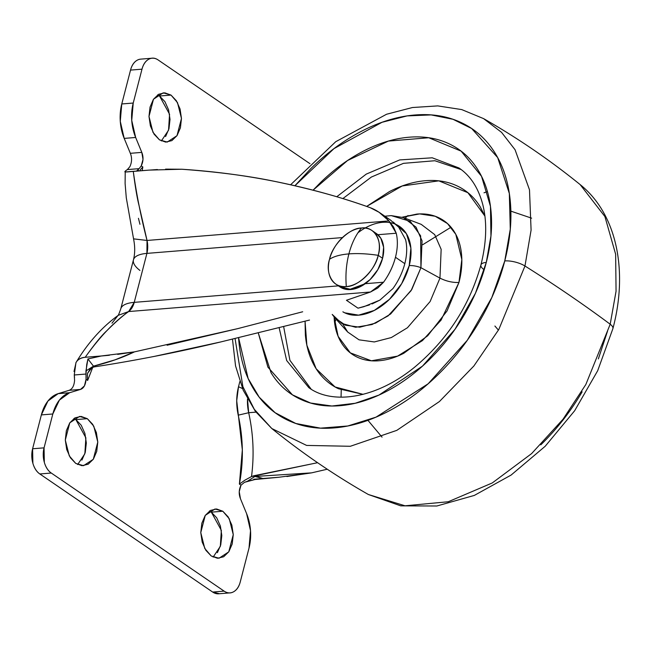 <?xml version="1.0" encoding="UTF-8"?>
<svg xmlns="http://www.w3.org/2000/svg" width="652" height="652" viewBox="0 0 652 652"><rect width="100%" height="100%" fill="white"/><g stroke="black" fill="none" stroke-linecap="round" stroke-linejoin="round"><path stroke-width="0.98" d="M341.835 288.021A32.315 21.581 -55.7 0 0 382.577 258.314L378.217 255.331A32.315 21.581 124.3 0 1 346.31 286.562A32.315 21.581 124.3 0 1 337.483 285.046A32.315 21.581 124.3 0 1 329.529 259.268C324.696 273.832 333.922 288.844 346.31 286.562C345.381 275.16 346.245 264.272 348.893 253.897C357.54 253.22 367.312 253.701 378.217 255.331C383.05 240.767 373.824 225.763 361.444 228.037C355.78 234.94 351.599 243.563 348.893 253.897C346.245 264.272 345.381 275.16 346.31 286.562C358.013 286.896 375.56 269.724 378.217 255.331C367.312 253.701 357.54 253.22 348.893 253.897C340.303 254.614 333.848 256.407 329.529 259.268C333.848 256.407 340.303 254.614 348.893 253.897C351.599 243.563 355.78 234.94 361.444 228.037C349.733 227.703 332.186 244.883 329.529 259.268A32.315 21.581 124.3 0 1 361.444 228.037A32.315 21.581 124.3 0 1 370.271 229.561A32.315 21.581 124.3 0 1 378.217 255.331L382.577 258.314A32.315 21.581 -55.7 0 0 374.631 232.536M339.716 286.758L342.398 288.282M360.556 286.562L370.1 279.578L377.826 269.659L382.577 258.314L383.62 247.263L380.801 238.2L376.22 233.432M81.899 460.125L85.273 452.349L86.325 443.001L84.915 433.49L81.247 425.275L75.876 419.603L87.327 418.674L93.798 426.204L97.784 442.072L93.301 459.285L83.537 465.683L75.754 463.425L82.005 465.699L88.183 464.208L93.358 459.195L96.724 451.428L97.784 442.072L96.374 432.569L92.698 424.346L87.327 418.674L81.076 416.408L74.898 417.899L69.731 422.903L66.357 430.679L65.306 440.035L66.716 449.538L70.383 457.753L75.754 463.425L69.283 455.903L65.306 440.035L69.788 422.822L79.552 416.424L87.327 418.674L75.876 419.603L73.953 418.494M217.377 552.684L220.743 544.909L221.802 535.561L220.392 526.05L216.717 517.835L211.346 512.162L222.805 511.233L229.276 518.764L233.261 534.632L228.77 551.845L219.007 558.242L211.232 555.985L217.483 558.259L223.66 556.767L228.828 551.763L232.202 543.988L233.261 534.632L231.843 525.129L228.176 516.914L222.805 511.233L216.554 508.967L210.376 510.459L205.209 515.463L201.835 523.238L200.775 532.594L202.193 542.097L205.861 550.312L211.232 555.985L204.761 548.462L200.775 532.594L205.266 515.382L215.03 508.984L222.805 511.233L211.346 512.162L209.431 511.054M165.584 136.537L168.958 128.762L170.017 119.406L168.599 109.903L164.932 101.688L159.561 96.015L171.02 95.086L177.491 102.617L181.468 118.477L176.985 135.689L167.222 142.087L159.447 139.838L165.69 142.103L171.875 140.62L177.042 135.608L180.408 127.833L181.468 118.485L180.058 108.974L176.382 100.758L171.02 95.086L164.769 92.82L158.583 94.304L153.416 99.316L150.05 107.091L148.99 116.439L150.4 125.95L154.076 134.165L159.447 139.838L152.967 132.307L148.99 116.447L153.473 99.234L163.236 92.829L171.02 95.086L159.561 96.015L157.645 94.899M372.064 303.938L379.871 300.116L392.911 288.591A53.219 35.55 -55.7 0 0 404.81 263.652L395.462 257.271A53.219 35.55 124.3 0 1 383.572 282.21L370.523 292.006L346.44 300.279L358.013 308.184L369.456 304.932M390.255 219.895L398.739 227.206L405.577 239.618A53.219 35.55 124.3 0 1 404.81 263.652L395.462 257.271A53.219 35.55 -55.7 0 0 396.237 233.237L377.891 234.712L396.237 233.237A53.219 35.55 124.3 0 1 395.462 257.271C393.197 266.04 389.236 274.353 383.572 282.21L377.736 288.045L370.523 292.006L128.648 311.55L134.239 302.357L338.575 285.845L134.239 302.357L146.904 253.383L342.447 237.581L146.904 253.383L147.034 240.458L388.91 220.914C383.172 214.622 376.995 210.237 370.369 207.743C340.833 197.124 309.162 188.387 275.356 181.517C244.883 175.421 213.677 171.321 181.721 169.235L149.243 170.099L127.132 171.924L125.314 171.989L124.964 171.468M339.61 286.693L350.214 289.227L365.226 283.693L383.572 282.21L365.226 283.693L350.67 289.545M341.232 287.728L339.7 286.75M393.262 222.063L398.739 227.206L405.577 239.618A53.219 35.55 -55.7 0 1 404.81 263.652A53.219 35.55 124.3 0 1 392.911 288.591L379.871 300.116L363.922 306.676L358.013 308.184L346.44 300.279L370.523 292.006L128.648 311.55C122.543 315.878 115.249 322.284 106.773 330.776C101.826 335.242 94.638 344.077 85.2 357.288L101.174 355.992L87.93 358.95L86.724 364.558L85.999 374.036L74.263 374.998L75.934 362.683C87.784 342.976 101.883 327.19 118.24 315.323L117.784 315.698C118.175 315.829 119.177 313.53 120.791 308.795A38.012 13.447 14.5 0 1 134.239 302.357A38.012 13.447 -165.5 0 0 120.791 308.787L133.456 259.822A38.012 13.447 14.5 0 1 146.904 253.383A38.012 13.447 -165.5 0 0 133.456 259.814C135.07 253.514 135.103 246.529 133.554 238.852L147.034 240.458L388.91 220.914L393.531 226.945L396.237 233.237L388.91 220.914L379.089 212.283L370.369 207.743C342.691 197.67 311.02 188.933 275.356 181.517C248.877 175.967 217.662 171.867 181.721 169.235L165.567 169.129M139.96 224.296L138.444 218.298M149.243 170.099L125.217 171.973C124.345 171.9 125.07 171.093 127.393 169.569L129.887 166.643M130.359 153.334L124.198 138.395L120.278 121.337L121.769 103.97L130.53 70.098C131.761 65.347 133.953 62.07 137.099 60.269M219.471 593.727L212.674 592.057L39.829 473.963C36.602 471.763 34.287 468.201 32.877 463.279L32.6 448.772L41.361 414.908L47.946 401.013L58.191 393.637L69.063 390.336M74.581 380.483L74.271 374.981L85.999 374.036L86.048 379.317L87.653 380.418L92.755 367.288L87.653 380.418C87.278 375.691 87.335 373.18 87.833 372.895L92.022 367.565L94.516 366.856C136.309 360.401 178.403 352.096 220.792 341.933L309.521 320.067M218.819 593.776A19.006 12.445 85.4 0 1 212.674 592.057L224.133 591.136L212.674 592.057L39.829 473.963L51.28 473.042A19.006 12.445 -94.6 0 1 44.059 447.851L32.6 448.772L41.361 414.908L52.812 413.979A38.012 24.89 -94.6 0 1 69.65 392.708L58.191 393.637A38.012 24.89 85.4 0 0 41.361 414.908L52.812 413.979L44.059 447.851L32.6 448.772A19.006 12.445 85.4 0 0 39.829 473.963L51.28 473.042L224.133 591.136A19.006 12.445 -94.6 0 0 230.278 592.847A19.006 12.445 -94.6 0 0 240.262 581.902L249.023 548.03A38.012 24.89 -94.6 0 0 246.595 513.605L240.441 498.69C238.665 494.167 238.852 489.668 241.004 485.194L239.398 484.094L244.867 480.19L251.525 476.547L244.867 480.19L239.398 484.094C243.693 461.429 243.302 438.454 238.225 415.161L248.681 412.724L247.499 399.008A34.214 22.404 85.4 0 0 248.681 412.724C253.351 433.89 254.304 455.161 251.525 476.547C254.304 455.275 253.359 434.004 248.681 412.724L238.225 415.161C236.122 405.397 236.22 395.919 238.51 386.734L242.511 388.568L238.51 386.734L239.846 381.567L238.51 386.734L236.717 400.735L242.34 449.864L239.398 484.094L241.004 485.194L239.235 491.641L240.441 498.69L246.595 513.605L250.515 530.663L249.023 548.03L240.262 581.902C239.031 586.653 236.839 589.93 233.693 591.731C230.539 593.532 227.352 593.336 224.133 591.136L51.28 473.042C48.061 470.834 45.738 467.272 44.328 462.358L44.059 447.851L52.812 413.979L59.405 400.092L69.65 392.708L80.506 389.415L84.442 385.886L86.048 379.317C85.583 384.949 83.733 388.315 80.506 389.415L69.65 392.708L58.191 393.637L69.047 390.336L80.506 389.415L69.047 390.336C72.217 389.277 74.067 385.984 74.581 380.458M140.099 170.84L140.131 170.669C139.748 170.49 140.653 169.259 142.853 166.985L142.177 170.677L142.853 166.985L141.239 165.885L143.008 159.43L141.802 152.389L135.657 137.474L131.737 120.408L133.228 103.04L141.989 69.177C143.22 64.426 145.404 61.141 148.558 59.34C151.704 57.539 154.891 57.743 158.118 59.943L309.945 163.676L158.118 59.943A19.006 12.445 -94.6 0 0 151.973 58.224A19.006 12.445 -94.6 0 0 141.989 69.177L133.228 103.04L121.769 103.97L130.53 70.098L141.989 69.177L130.53 70.098A19.006 12.445 85.4 0 1 140.514 59.153M127.385 169.593L139.12 168.648L136.496 171.166L138.045 169.536A11.402 7.62 -55.7 0 0 138.737 170.954L138.045 169.536L139.12 168.648L127.409 169.585M74.01 371.51L76.056 362.471C77.938 359.317 80.987 357.589 85.2 357.288L101.174 355.992L134.483 351.868L237.532 328.681L302.683 311.77M317.597 462.708L253.889 475.748L262.935 478.519L254.989 479.513L247.41 481.274L244.484 482.317L241.004 485.194L244.484 482.317L254.989 479.513L278.689 477.28L262.674 478.576M133.277 171.394C135.257 187.002 137.197 198.461 139.104 205.787L147.034 240.458C141.052 217.255 136.464 194.239 133.277 171.394M376.359 233.53L375.764 233.123M286.88 476.522L311.583 472.863L254.932 476.457L311.583 472.863L327.255 469.228L311.583 472.863L278.689 477.28L260.588 478.739M317.565 462.692L251.525 476.547L253.889 475.748L254.932 476.457L247.41 481.274L254.932 476.457L262.935 478.519L278.673 477.264M248.681 412.724L255.967 412.137L248.681 412.724M135.657 137.474A38.012 24.89 -94.6 0 1 133.228 103.04L121.769 103.97A38.012 24.89 85.4 0 0 124.198 138.395L135.657 137.474L141.802 152.389L130.351 153.31L124.198 138.395L135.657 137.474M109.389 355.258L101.199 356.008L87.93 358.95L93.472 366.147L115.005 359.855L134.483 351.868C122.201 357.769 108.534 362.528 93.472 366.147L94.516 366.856L92.022 367.565M153.799 356.505L220.792 341.933M237.532 328.681L167.116 345.226M161.362 140.946L168.55 130.196L169.553 114.214L159.561 96.015M213.147 557.101L220.335 546.343L221.346 530.361L211.346 512.162M77.678 464.542L84.858 453.784L85.868 437.802L75.876 419.603M75.868 362.797C77.539 359.643 80.652 357.809 85.2 357.288C99.487 337.19 113.97 321.949 128.648 311.55L118.24 315.323M74.54 377.793L74.271 374.981M111.989 323.188L117.939 315.592M128.648 311.55A19.006 12.445 85.4 0 0 134.239 302.357L146.904 253.383A19.006 12.445 85.4 0 0 147.034 240.458L133.562 238.876M125.217 171.973L125.102 183.514L126.292 197.825L133.554 238.852M139.919 270.425A38.012 13.447 14.5 0 1 133.456 259.814M129.878 166.651C131.94 162.185 132.103 157.735 130.351 153.31L141.802 152.389C143.579 156.904 143.391 161.403 141.239 165.885L139.12 168.648L141.239 165.885L142.853 166.985M365.226 283.693L357.687 287.589L350.214 289.227L343.783 288.714L339.953 286.921M134.483 351.868L117.653 354.378M149.275 170.123L157.417 169.536M262.935 478.519L263.946 478.429M90.473 368.502L87.833 372.895C87.335 373.71 87.278 376.212 87.653 380.418L86.048 379.317L85.95 370.964L93.472 366.147L94.516 366.856M93.472 366.147L87.93 358.95L85.95 370.964L93.472 366.147M357.924 232.797A51.255 34.238 124.3 0 1 398.951 226.04A51.255 34.238 124.3 0 1 409.228 265.617A11.402 4.034 14.5 0 1 420.939 267.703L420.63 235.853L410.271 221.346L391.249 215.616L384.876 216.219M391.216 215.616L403.49 217.613L416.025 227.149L422.056 240.873L420.939 267.703L439.961 278.119L441.151 249.325L434.688 234.598L421.233 224.369L434.688 234.598L441.151 249.325L439.961 278.119C446.229 281.248 452.561 282.707 458.959 282.479L441.102 320.091L422.414 340.621L397.598 356.122L371.395 360.792L350.336 352.879L338.127 336.334L334.109 316.986L334.305 320.034C335.079 328.771 337.434 336.342 341.379 342.756C345.324 349.179 350.556 353.938 357.068 357.06C363.58 360.181 370.882 361.412 378.975 360.752C387.068 360.1 395.332 357.614 403.767 353.286L427.679 335.788L447.06 310.922L458.959 282.479C461.477 272.756 462.349 263.522 461.575 254.785C460.801 246.048 458.446 238.477 454.501 232.063C450.556 225.649 445.332 220.881 438.82 217.76C432.309 214.647 425.006 213.408 416.913 214.068L402.276 217.181L419.635 213.913L435.218 216.26L447.5 223.579L455.813 234.345L461.828 259.537L458.959 282.479C452.561 282.707 446.229 281.248 439.961 278.119L420.939 267.703L411.771 289.537L390.621 313.979L375.633 323.099L359.757 327.206L345.519 325.226L334.941 317.948L332.202 314.419L341.738 323.425L355.658 327.271L372.064 324.525L388.095 315.894L411.102 290.637L420.939 267.703A11.402 4.034 -165.5 0 0 409.228 265.617A51.255 34.238 124.3 0 1 342.87 311.811L344.745 312.813L358.608 315.152L374.297 310.425L389.431 299.349L401.697 283.62L409.228 265.617L410.882 248.094L406.408 233.709L396.09 224.484M334.941 317.948L347.687 332.023L359.04 339.831L374.313 341.95L391.347 337.549L407.435 327.76L430.116 301.534L439.961 278.119L430.116 301.534L407.435 327.76L391.347 337.549L374.313 341.95L359.04 339.831L347.687 332.023L342.781 323.987M311.159 389.171L289.912 360.32L283.644 326.57L289.912 360.32L311.159 389.171M363.074 394.362L338.469 388.747C328.991 384.215 321.387 377.28 315.649 367.94C309.912 358.608 306.481 347.589 305.356 334.875L305.054 321.192L306.872 345.242L316.155 368.763L335.055 386.962L363.107 394.354M484.224 269.773L484.167 269.732A15.208 5.379 14.5 0 1 480.899 264.997A15.208 5.379 14.5 0 1 486.278 262.422L490.948 236L490.467 206.366L481.535 176.309L461.127 151.142L428.739 137.751L388.405 141.076L347.589 160.498L313.082 190.164L320.156 182.902C333.881 169.463 348.47 158.786 363.922 150.873C379.366 142.951 394.493 138.395 409.301 137.197C424.118 135.999 437.484 138.257 449.407 143.962C461.331 149.667 470.899 158.395 478.12 170.139C485.332 181.875 489.652 195.747 491.062 211.737C492.48 227.727 490.883 244.622 486.278 262.422A15.208 5.379 -165.5 0 0 480.899 264.997C469.66 305.462 447.622 339.48 414.794 367.043C376.131 398.885 332.292 404.949 308.869 387.695L286.668 360.532L279.129 327.703L286.668 360.532L308.869 387.695M458.984 167.98L432.235 157.8L399.684 159.927L366.261 174.108L336.742 196.765L366.261 174.108L399.684 159.927L432.235 157.8L458.984 167.98C470.337 175.632 478.242 187.727 482.7 204.263C487.215 221.933 486.612 242.185 480.899 265.005M294.94 185.73L333.979 148.623L382.007 122.299L407.068 115.909L431.135 114.907L452.977 119.283L471.657 128.517L497.696 157.613L509.334 193.489L510.28 229.154L504.762 260.93A15.208 5.379 14.5 0 1 524.966 266.008L531.087 230.107L529.489 189.797L515.056 149.715L501.567 132.364L483.564 118.607L501.567 132.364L515.056 149.715L529.489 189.797L531.087 230.107L524.966 266.008A1140.429 403.352 14.5 0 1 610.191 324.231L616.058 291.216L615.643 254.223L604.909 216.554L580.125 184.581L604.909 216.554L615.643 254.223L616.058 291.216L610.191 324.231A15.208 5.379 14.5 0 1 612.913 328.584A15.208 5.379 -165.5 0 0 610.191 324.231L585.846 384.501L563.035 419.228L531.6 453.613L492.26 482.961L448.242 501.747L405.014 505.797L368.38 494.509L405.014 505.797L448.242 501.747L492.26 482.961L531.6 453.613L563.035 419.228L585.846 384.501L610.191 324.231A1140.429 403.352 -165.5 0 0 524.966 266.008L498.804 329.496L473.857 366.017L439.44 401.534L396.807 430.361L350.328 446.278L306.611 445.422L271.811 428.535L254.304 409.317L242.878 386.628L235.062 338.543M408.005 215.519L405.006 218.249M336.057 319.178L334.623 322.919L336.057 319.178M487.435 191.598L484.012 192.796M498.438 330.132L494.901 326.024M451.021 227.214L422.716 244.72M540.793 444.868C556.792 429.212 570.573 411.534 582.138 391.828M341.249 389.986L341.045 397.182M598.357 358.91L607.534 331.151M290.629 184.752L335.756 141.688L386.571 114.247L412.463 107.523L437.769 105.901L461.755 109.593L483.564 118.607C517.549 137.963 549.742 159.96 580.125 184.581C616.816 213.88 628.292 270.735 612.913 328.575L597.68 370.727L574.648 410.752L545.211 446.245L511.119 475.055L474.314 495.422L436.832 506.001L400.727 505.846L368.38 494.509C334.394 475.153 302.202 453.164 271.811 428.535L306.611 445.422L350.328 446.278L396.807 430.361L439.44 401.534L473.857 366.017L498.804 329.496L524.966 266.008A15.208 5.379 -165.5 0 0 504.762 260.93L491.804 297.565L467.28 340.303L428.144 383.783L376.033 417.133L347.818 425.984L320.482 428.152L295.796 423.482L275.12 412.708L259.203 397.174L248.135 378.502L238.575 337.695L238.836 341.045C240.482 359.684 245.511 375.845 253.921 389.529C262.332 403.213 273.49 413.384 287.385 420.035C301.281 426.685 316.856 429.318 334.117 427.916C351.379 426.522 369.016 421.208 387.011 411.982C405.014 402.757 422.015 390.312 438.022 374.655C454.02 358.991 467.802 341.314 479.367 321.607C490.932 301.909 499.391 281.68 504.762 260.93C510.125 240.18 511.983 220.49 510.337 201.859C508.69 183.22 503.654 167.059 495.243 153.375C486.832 139.691 475.683 129.52 461.787 122.869C447.891 116.219 432.309 113.587 415.047 114.98C397.785 116.382 380.157 121.688 362.153 130.922C344.15 140.147 327.149 152.592 311.151 168.249L294.916 185.722M258.265 332.895L271.053 372.765C278.274 384.509 287.842 393.237 299.765 398.942C311.68 404.647 325.055 406.905 339.863 405.707C354.672 404.509 369.806 399.953 385.25 392.031C400.695 384.118 415.283 373.441 429.016 360.002C442.741 346.571 454.566 331.395 464.493 314.492C474.411 297.581 481.673 280.23 486.278 262.422L475.414 293.294L454.998 329.284L422.488 366.114L378.967 395.071L355.177 403.278L331.884 406.009L310.572 403.034L292.414 394.835L267.907 367.149L258.265 332.895M461.192 169.569L434.868 160.734L403.449 163.35L371.363 177.051L342.83 198.615L371.363 177.051L403.449 163.35L434.868 160.734L461.192 169.569M484.909 216.081L467.908 192.707L438.796 180.849L402.186 185.975L366.636 206.431L389.464 191.566C401.738 185.266 413.767 181.647 425.544 180.694C437.313 179.74 447.94 181.533 457.419 186.073C466.889 190.604 474.501 197.54 480.239 206.88L484.901 216.024M372.105 230.621L376.465 233.603M335.641 283.979L339.969 286.937M253.775 479.253L264.174 478.413M151.321 58.272L140.677 59.136M230.115 592.864L218.656 593.793M390.866 220.311L379.04 212.226M403.49 217.613L421.233 224.369M367.948 420.344L382.039 437.133M531.641 218.175L510.866 211.142M232.471 339.162L235.551 365.911L243.22 390.246L255.405 411.396L271.811 428.535"/></g></svg>
